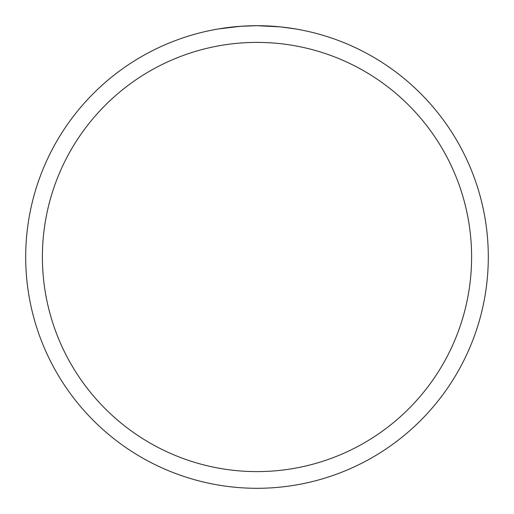 <?xml version="1.0" encoding="UTF-8"?>
<svg xmlns="http://www.w3.org/2000/svg" width="514" height="514" viewBox="0 0 514 514"><rect width="100%" height="100%" fill="white"/><g stroke="black" fill="none" stroke-linecap="round" stroke-linejoin="round"><path stroke-width="0.77" d="M259.628 25.713L261.401 25.745M273.005 26.253L273.57 26.298M280.111 26.856L257 25.7A231.3 231.3 0 0 1 488.3 257A231.3 231.3 0 0 1 257 488.3A231.3 231.3 0 0 1 25.7 257A231.3 231.3 0 0 1 257 25.7L240.738 26.272L218.341 28.951M280.728 26.921L295.659 28.951M257 42.392A214.608 214.608 0 0 1 471.608 257A214.608 214.608 0 0 1 257 471.608A214.608 214.608 0 0 1 42.392 257A214.608 214.608 0 0 1 257 42.392M247.459 25.899L249.515 25.822M229.726 27.313L236.099 26.644M237.423 26.529L240.738 26.272M244.439 26.041L246.251 25.951M247.028 25.912L247.735 25.886M248.949 25.841L251.102 25.777"/></g></svg>
